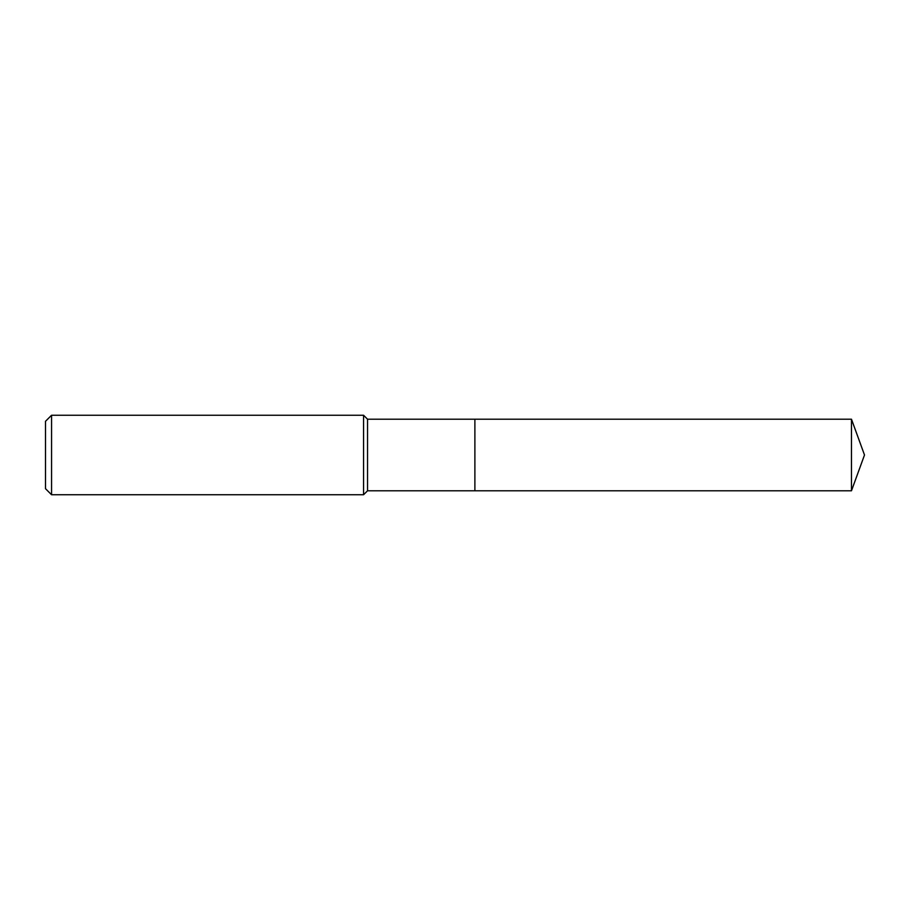 <?xml version="1.0" encoding="UTF-8"?>
<svg xmlns="http://www.w3.org/2000/svg" width="910" height="910" viewBox="0 0 910 910"><rect width="100%" height="100%" fill="white"/><g stroke="black" fill="none" stroke-linecap="round" stroke-linejoin="round"><path stroke-width="1.36" d="M367.538 455L367.538 490.786L851.476 490.786L851.476 419.214L474.884 419.214L474.884 490.786L474.884 419.214L367.538 419.214L367.538 455M51.563 415.244L51.563 494.756L45.5 488.693L45.5 421.307L51.563 415.244L363.556 415.244L363.556 494.756L367.538 490.786M51.563 494.756L363.556 494.756M367.538 419.214L363.556 415.244M851.476 419.214L864.5 455L851.476 490.786"/></g></svg>
